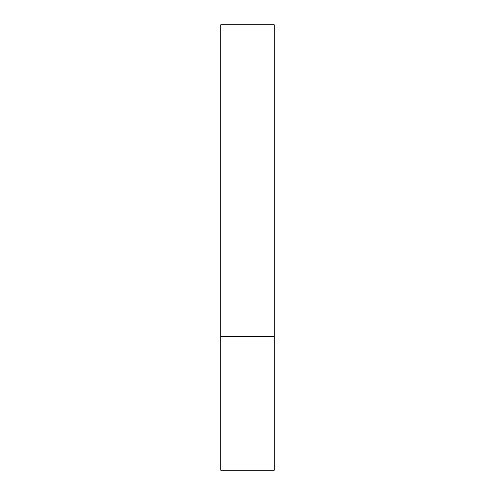 <?xml version="1.0" encoding="UTF-8"?>
<svg xmlns="http://www.w3.org/2000/svg" width="495" height="495" viewBox="0 0 495 495"><rect width="100%" height="100%" fill="white"/><g stroke="black" fill="none" stroke-linecap="round" stroke-linejoin="round"><path stroke-width="0.74" d="M274.23 470.25L220.77 470.25L274.23 470.25L274.23 336.6L220.77 336.6L220.77 470.25L220.77 336.6L274.23 336.6L274.23 24.75L220.77 24.75L274.23 24.75L274.23 470.25M220.77 24.75L220.77 336.6L220.77 24.75"/></g></svg>

